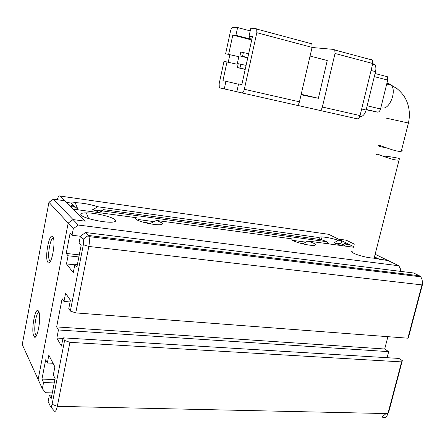<?xml version="1.0" encoding="UTF-8"?>
<svg xmlns="http://www.w3.org/2000/svg" width="445" height="445" viewBox="0 0 445 445"><rect width="100%" height="100%" fill="white"/><g stroke="black" fill="none" stroke-linecap="round" stroke-linejoin="round"><path stroke-width="0.67" d="M375.146 254.256L387.94 260.486L379.668 259.413L374.484 256.86M353.797 246.675L338.384 239.082L346.21 240.178L354.42 244.172M52.727 236.657C56.409 240.439 51.169 267.907 47.865 262.277C44.4 258.078 49.351 231.817 52.727 236.657M53.344 237.964C50.546 237.285 47.309 254.612 49.228 259.897L50.352 261.41M38.57 311.289C41.93 316.445 36.846 343.101 33.853 336.17C30.699 330.652 35.511 305.131 38.57 311.289M38.949 312.19C36.268 311.817 33.497 328.81 35.383 334.056L36.473 335.58M48.939 202.303L22.25 344.536L38.137 379.463L68.18 223.101L48.939 202.303L53.372 199.165L64.519 200.728L85.251 221.182L73.058 219.596L53.372 199.165M372.932 258.039L387.94 260.486L398.82 265.776L78.309 225.042L73.314 228.647L68.18 223.101L73.058 219.596L68.18 223.101L38.137 379.463L42.353 388.741L43.554 382.528L41.958 379.09L45.69 359.749L47.331 363.02L48.844 355.171L54.902 366.869L53.322 374.963L55.108 378.523L51.142 398.82L49.401 395.077L48.149 401.479L50.402 406.43C50.98 407.359 51.542 406.652 52.082 404.305L64.592 340.442L69.932 342.35L57.322 406.341C56.231 411.035 55.097 412.443 53.917 410.557L50.758 406.852M382.544 155.956C388.513 156.49 393.603 157.213 397.802 158.125C400.272 158.91 400.695 159.499 399.076 159.905C395.677 161.157 383.089 156.234 378.244 154.415C375.853 153.892 375.335 154.003 376.693 154.754M352.701 251.075C351.122 251.342 351.428 252.048 353.614 253.199C358.186 255.636 371.013 258.612 374.201 257.972C375.352 257.783 375.463 257.332 374.545 256.626M385.91 147.607C382.511 147.2 380.152 146.716 378.834 146.144C377.488 145.337 378.016 145.17 380.43 145.654C385.292 147.373 397.88 152.362 401.279 151.228C402.452 151.011 402.547 150.649 401.551 150.137M299.452 101.816L244.338 89.278L256.832 32.696L312.073 47.381L299.452 101.816C298.795 104.124 297.883 105.265 296.709 105.242L236.846 91.77L238.57 83.91L241.869 84.589L252.448 36.518L249.028 36.268L252.315 37.13M311.044 43.293L311.867 43.855L312.073 47.381M249.028 36.268L250.791 28.241L255.975 28.513L256.709 29.064L256.832 32.696M244.338 89.278C243.704 91.681 242.848 92.883 241.785 92.894M301.198 94.284L318.386 98.284L327.27 60.52L310.065 56.048M318.386 98.284L301.076 94.807M225.632 53.784L238.837 56.687L225.632 53.784L230.543 31.022C231.133 28.719 231.923 27.479 232.907 27.295L237.619 27.546L235.933 35.294L232.802 35.06L228.669 54.173M238.837 56.687L237.191 64.241L224.007 61.327L219.151 83.827L219.279 87.42L219.819 87.893L236.857 91.737M250.207 30.889L237.619 27.546M297.026 105.259L357.124 118.821C358.409 118.882 359.382 117.808 360.055 115.6L322.364 107.028C321.702 109.298 320.762 110.41 319.543 110.371M322.364 107.028L335.024 53.478L372.765 63.513L360.055 115.6M312.051 47.487L333.928 49.434L334.779 50.001L335.024 53.478M227.022 61.777L222.928 80.701L225.949 81.318L224.302 88.911M225.949 81.318L238.509 84.205M249.523 36.395L249.016 38.704L235.933 35.294M251.915 38.938L249.016 38.704M251.686 39.978L232.802 35.06M229.837 54.824L228.263 62.078M248.672 53.689L240.79 52.059L239.944 55.953L247.748 57.889M246.096 65.393L238.242 63.718L237.396 67.596L245.195 69.47M372.765 63.513L372.471 60.108L371.569 59.535M239.944 55.953L242.542 56.287L243.398 52.365M247.809 57.594L242.542 56.287M237.396 67.596L239.972 68.013L240.823 64.108M245.24 69.281L239.972 68.013M360.266 116.462L359.821 116.362L360.266 116.462C362.825 116.568 364.778 114.432 366.118 110.037L361.663 109.003M371.063 70.482L375.524 71.645L366.118 110.037M375.524 71.645C376.17 68.752 375.969 66.489 374.918 64.859L373.138 63.735M366.257 109.487L377.599 112.123L366.179 109.787M374.301 76.635L387.701 80.072L380.547 108.958L367.158 105.804M387.701 80.072L387.373 76.718L386.488 76.162M377.599 112.123C378.895 112.162 379.88 111.111 380.547 108.958M78.309 225.042L73.058 219.596L85.251 221.182L73.025 209.117L136.381 217.727C135.352 218.061 135.286 218.59 136.176 219.313C139.218 222.111 157.474 225.843 161.44 224.491C162.675 224.147 162.759 223.568 161.691 222.756L156.423 220.447L291.375 238.787L292.727 240.439C297.254 243.109 312.546 246.38 314.899 245.184C315.789 244.817 315.394 244.177 313.714 243.27L307.89 241.034L353.653 247.253M81.218 215.191C84.183 218.768 108.402 223.64 114.154 221.844C115.867 221.399 116.162 220.681 115.044 219.691C111.984 216.771 95.252 212.793 86.319 212.86C81.591 212.894 79.894 213.672 81.218 215.191M327.498 234.137L328.688 234.309L341.704 240.717L338.239 240.233C331.214 238.131 325.384 237.007 320.756 236.868L318.442 237.48L97.894 206.769L92.588 209.723C95.53 210.602 97.477 211.436 98.423 212.237L98.751 212.61M98.929 212.638L103.19 209.595L321.501 239.727L327.053 241.735L102.211 210.886L103.19 209.595M102.211 210.886L100.681 211.753M78.292 209.834L75.878 207.275L71.089 205.167L68.68 204.834L70.393 206.524L75.878 207.275M338.239 240.233L334.089 242.831L341.432 245.59M341.71 245.629L345.075 242.981L346.777 243.215L350.221 244.911L346.344 244.377L345.075 242.981M346.344 244.377L343.941 245.879M328.677 243.86L327.053 241.735M387.945 413.577L388.724 412.064L402.325 360.661L398.954 358.431L63.062 337.838L61.443 346.11L56.86 338.055L58.434 329.968L56.643 326.919L62.122 298.662L63.974 301.449L65.571 293.244L70.41 300.275L68.764 308.669L70.349 311.055L83.343 244.744C83.793 242.041 83.716 240.205 83.115 239.243L80.367 236.273L85.523 232.535L413.616 272.98L419.329 275.761L420.631 276.784C422.249 278.909 422.694 281.613 421.96 284.895L422.572 284.105L422.199 280.483M73.314 228.647L72.034 235.244L70.121 233.102L66.194 253.439L68.068 255.769L66.489 263.93L73.264 272.718L74.905 264.291L76.946 266.833L81.129 245.434L79.038 243.092L80.367 236.273M63.062 337.838L64.592 340.442M57.288 199.716C58.139 196.729 58.957 195.5 59.752 196.023L66.16 202.347L71.033 203.026L74.51 206.786M83.115 239.243L88.338 235.45L88.939 236.601C89.601 239.065 89.567 242.347 88.833 246.447L421.96 284.895L407.87 338.194L408.555 337.093L422.572 284.105M387.106 357.708L388.691 351.645L384.697 349.002L387.907 336.676M385.826 413.75L387.923 413.6C386.616 417.399 384.686 418.522 382.133 416.959L385.826 413.75M400.239 271.333L400.728 269.459L398.82 265.776M384.697 349.002L56.643 326.919M56.86 338.055L62.951 338.423M54.902 379.574L41.958 379.09M52.293 392.929L45.74 392.735L42.353 388.741M66.194 253.439L79.282 254.874M74.804 264.797L66.489 263.93M419.796 276.684L419.329 275.761L88.338 235.45L85.523 232.535M70.349 311.055L75.733 312.902L88.833 246.447L83.343 244.744M97.894 206.769C90.274 204.311 82.692 202.931 75.149 202.642L71.033 203.026M52.082 404.305L57.322 406.341L387.929 413.6L401.601 361.902L402.325 360.661M63.974 301.449L70.082 301.955M388.691 351.645L58.434 329.968M401.601 361.902L69.932 342.35M49.401 395.077L51.859 395.149M53.044 363.287L47.331 363.02M54.251 382.906L43.554 382.528M68.068 255.769L78.882 256.943M72.034 235.244L80.395 236.256M74.905 264.291L77.391 264.547M407.87 338.194L75.733 312.902M341.704 240.717L340.953 243.771L342.861 244.722M349.77 246.725L350.221 244.911M299.657 243.042L302.906 243.715L307.89 241.034M142.801 222.1L150.571 223.357L156.423 220.447M319.922 239.51L318.442 237.48M92.588 209.723L101.994 211.013M334.089 242.831L340.953 243.771M306.026 242.158L292.543 240.339M154.248 221.671L137.983 219.474M35.962 336.37L33.892 336.242M382.005 107.835L382.327 107.913C389.33 110.01 396.845 91.464 391.394 85.212L388.413 83.349L386.877 83.393M385.837 118.036L408.427 123.026C409.489 123.287 409.483 123.31 408.41 123.093M59.752 196.023L328.688 234.309M387.929 413.6L388.724 412.064M51.03 260.086L49.228 259.897M37.135 334.162L35.383 334.056M399.076 159.905L374.201 257.972M386.722 84.027L391.394 85.212L397.246 88.794C401.524 92.482 404.527 96.27 406.252 100.153C409.467 107.312 410.19 114.938 408.427 123.026L401.279 151.228M379.029 145.365L378.834 146.144M256.709 29.064L311.867 43.855M372.471 60.108L334.779 50.001M374.918 64.859L372.587 64.236M387.373 76.718L375.063 73.525M88.627 218.578L86.319 212.86M78.047 209.584L75.149 202.642M322.252 240.044L320.756 236.868M88.939 236.601L420.631 276.784"/></g></svg>
